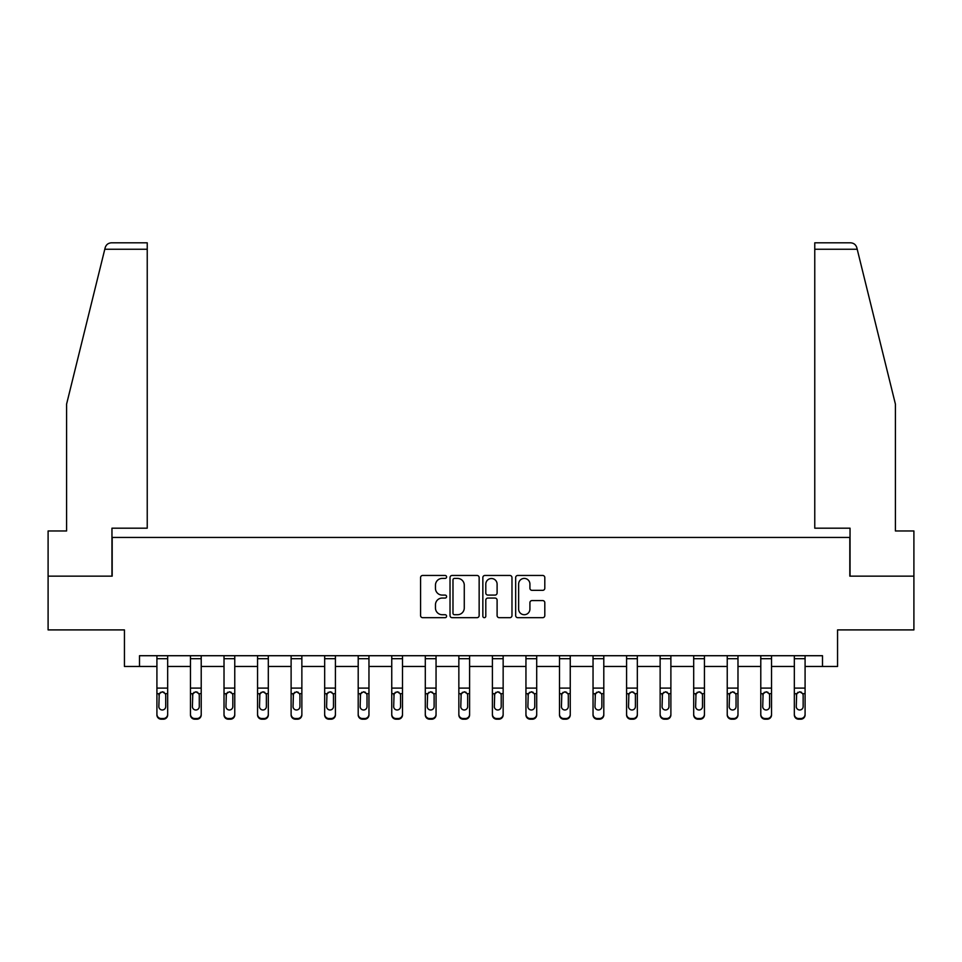<?xml version="1.0" encoding="UTF-8"?>
<svg xmlns="http://www.w3.org/2000/svg" width="962" height="962" viewBox="0 0 962 962"><rect width="100%" height="100%" fill="white"/><g stroke="black" fill="none" stroke-linecap="round" stroke-linejoin="round"><path stroke-width="1.44" d="M446.596 576.935A1.479 1.479 0 0 0 445.117 575.456L422.691 575.456A2.116 2.116 0 0 0 420.574 577.573L420.574 615.572A2.116 2.116 0 0 0 422.691 617.676L445.117 617.676A1.479 1.479 0 0 0 446.596 616.197A1.479 1.479 0 0 0 445.117 614.718L442.207 614.718A6.758 6.758 0 0 1 435.461 607.972L435.461 604.797A6.758 6.758 0 0 1 442.207 598.051L445.117 598.051A1.479 1.479 0 0 0 446.596 596.572A1.479 1.479 0 0 0 445.117 595.093L442.207 595.093A6.758 6.758 0 0 1 435.461 588.335L435.461 585.173A6.758 6.758 0 0 1 442.207 578.415L445.117 578.415A1.479 1.479 0 0 0 446.596 576.935M542.688 590.343A2.116 2.116 0 0 0 544.805 588.227L544.805 577.573A2.116 2.116 0 0 0 542.688 575.456L517.784 575.456A2.116 2.116 0 0 0 515.668 577.573L515.668 615.572A2.116 2.116 0 0 0 517.784 617.676L542.688 617.676A2.116 2.116 0 0 0 544.805 615.572L544.805 602.693A2.116 2.116 0 0 0 542.688 600.577L532.034 600.577A2.116 2.116 0 0 0 529.918 602.693L529.918 609.078A5.652 5.652 0 0 1 524.278 614.718A5.652 5.652 0 0 1 518.626 609.078L518.626 584.066A5.652 5.652 0 0 1 524.278 578.415A5.652 5.652 0 0 1 529.918 584.066L529.918 588.227A2.116 2.116 0 0 0 532.034 590.343L542.688 590.343M139.502 666.462L139.502 655.711L822.498 655.711L822.498 666.462L837.553 666.462L837.553 629.906L913.9 629.906L913.9 576.142L849.819 576.142L849.819 537.433L112.181 537.433L112.181 576.142L48.1 576.142L48.1 629.906L124.447 629.906L124.447 666.462L156.914 666.462M479.148 577.573A2.116 2.116 0 0 0 477.044 575.456L452.128 575.456A2.116 2.116 0 0 0 450.024 577.573L450.024 615.572A2.116 2.116 0 0 0 452.128 617.676L477.044 617.676A2.116 2.116 0 0 0 479.148 615.572L479.148 577.573M484.956 575.456L509.872 575.456A2.116 2.116 0 0 1 511.976 577.573L511.976 615.572A2.116 2.116 0 0 1 509.872 617.676L499.206 617.676A2.116 2.116 0 0 1 497.101 615.572L497.101 600.156A2.116 2.116 0 0 0 494.985 598.051L487.914 598.051A2.116 2.116 0 0 0 485.798 600.156L485.798 616.197A1.479 1.479 0 0 1 484.319 617.676A1.479 1.479 0 0 1 482.852 616.197L482.852 577.573A2.116 2.116 0 0 1 484.956 575.456M167.665 666.462L190.464 666.462M201.214 666.462L224.014 666.462M234.764 666.462L257.563 666.462M268.314 666.462L291.113 666.462M301.864 666.462L324.663 666.462M335.413 666.462L358.201 666.462M368.963 666.462L391.75 666.462M402.501 666.462L425.3 666.462M436.051 666.462L458.85 666.462M469.6 666.462L492.4 666.462M503.15 666.462L525.949 666.462M536.7 666.462L559.499 666.462M570.25 666.462L593.037 666.462M603.799 666.462L626.587 666.462M637.337 666.462L660.136 666.462M670.887 666.462L693.686 666.462M704.437 666.462L727.236 666.462M737.986 666.462L760.786 666.462M771.536 666.462L794.335 666.462M805.086 666.462L822.498 666.462M454.461 578.415A1.479 1.479 0 0 0 452.982 579.894L452.982 613.251A1.479 1.479 0 0 0 454.461 614.718L457.515 614.718A6.758 6.758 0 0 0 464.273 607.972L464.273 585.173A6.758 6.758 0 0 0 457.515 578.415L454.461 578.415M497.101 584.162A5.652 5.652 0 0 0 491.45 578.523A5.652 5.652 0 0 0 485.798 584.162L485.798 592.977A2.116 2.116 0 0 0 487.914 595.093L494.985 595.093A2.116 2.116 0 0 0 497.101 592.977L497.101 584.162M156.914 694.336L156.914 714.249A4.305 4.269 -0 0 0 161.219 718.518L163.372 718.518A4.305 4.269 -0 0 0 167.665 714.249L167.665 714.922A4.305 4.269 180 0 1 163.372 719.191L163.372 718.518M165.729 706.565L165.729 695.237L165.729 706.565A3.439 3.415 180 0 1 162.289 709.98A3.439 3.415 180 0 0 165.729 706.565M158.85 707.238L158.85 706.565A3.439 3.415 180 0 0 162.289 709.98M160.498 692.291L158.85 694.973M164.093 692.291L162.289 691.786L165.356 693.662L165.729 695.249M156.914 714.249L156.914 655.747L167.665 655.747L167.665 714.249M161.219 718.518L161.219 719.191L163.372 719.191M161.219 719.191A4.305 4.269 180 0 1 156.914 714.922M156.914 693.662L159.235 693.662L158.85 706.565M159.235 693.662L162.289 691.786M104.786 249.254L105.171 247.715C105.772 245.971 105.772 245.971 105.171 247.715C106.145 244.661 108.237 243.025 111.436 242.809L147.234 242.809L147.234 249.254L104.786 249.254L66.594 404.1L66.594 530.976L48.1 530.976L48.1 576.142M111.965 576.142L111.965 528.186L147.234 528.186L147.234 249.254M913.9 576.142L913.9 530.976L895.406 530.976L895.406 404.1L856.829 247.715C856.228 245.971 856.228 245.971 856.829 247.715C856.228 245.971 856.228 245.971 856.829 247.715C855.855 244.661 853.763 243.025 850.564 242.809L814.766 242.809L850.564 242.809M850.035 576.142L850.035 528.186L814.766 528.186L814.766 242.809M190.464 694.336L190.464 714.922A4.305 4.269 180 0 0 194.769 719.191L196.921 719.191L196.921 718.518A4.305 4.269 -0 0 0 201.214 714.249L201.214 714.922A4.305 4.269 180 0 1 196.921 719.191M199.278 706.565L199.278 695.237L199.278 706.565A3.439 3.415 180 0 1 195.839 709.98A3.439 3.415 180 0 0 199.278 706.565M192.4 707.238L192.4 706.565A3.439 3.415 180 0 0 195.839 709.98M194.047 692.291L192.4 694.973M197.631 692.291L195.839 691.786L198.906 693.662L199.278 695.249M224.014 694.336L224.014 714.922A4.305 4.269 180 0 0 228.319 719.191L230.459 719.191L230.459 718.518A4.305 4.269 -0 0 0 234.764 714.249L234.764 714.922A4.305 4.269 180 0 1 230.459 719.191M232.828 706.565L232.828 695.237L232.828 706.565A3.439 3.415 180 0 1 229.389 709.98A3.439 3.415 180 0 0 232.828 706.565M225.95 707.238L225.95 706.565A3.439 3.415 180 0 0 229.389 709.98M227.597 692.291L225.95 694.973M231.181 692.291L229.389 691.786L232.443 693.662L232.828 695.249M190.464 714.249A4.305 4.269 -0 0 0 194.769 718.518L194.769 719.191A4.305 4.269 180 0 1 190.464 714.922L190.464 655.747L201.214 655.747L201.214 714.249M194.769 718.518L196.921 718.518M190.464 693.662L192.785 693.662L192.4 706.565M192.785 693.662L195.839 691.786M224.014 714.249A4.305 4.269 -0 0 0 228.319 718.518L228.319 719.191A4.305 4.269 180 0 1 224.014 714.922L224.014 655.747L234.764 655.747L234.764 714.249M228.319 718.518L230.459 718.518M224.014 693.662L226.335 693.662L225.95 706.565M226.335 693.662L229.389 691.786M257.563 694.336L257.563 714.922A4.305 4.269 180 0 0 261.856 719.191L264.009 719.191L264.009 718.518A4.305 4.269 -0 0 0 268.314 714.249L268.314 714.922A4.305 4.269 180 0 1 264.009 719.191M266.378 706.565L266.378 695.237L266.378 706.565A3.439 3.415 180 0 1 262.939 709.98A3.439 3.415 180 0 0 266.378 706.565M259.5 707.238L259.5 706.565A3.439 3.415 180 0 0 262.939 709.98M261.147 692.291L259.5 694.973M264.73 692.291L262.939 691.786L265.993 693.662L266.378 695.249M291.113 694.336L291.113 714.922A4.305 4.269 180 0 0 295.406 719.191L297.559 719.191L297.559 718.518A4.305 4.269 -0 0 0 301.864 714.249L301.864 714.922A4.305 4.269 180 0 1 297.559 719.191M299.928 706.565L299.928 695.237L299.928 706.565A3.439 3.415 180 0 1 296.488 709.98A3.439 3.415 180 0 0 299.928 706.565M293.049 707.238L293.049 706.565A3.439 3.415 180 0 0 296.488 709.98M294.685 692.291L293.049 694.973M298.28 692.291L296.488 691.786L299.543 693.662L299.928 695.249M324.663 694.336L324.663 714.922A4.305 4.269 180 0 0 328.956 719.191L331.108 719.191L331.108 718.518A4.305 4.269 -0 0 0 335.413 714.249L335.413 714.922A4.305 4.269 180 0 1 331.108 719.191M333.477 706.565L333.477 695.237L333.477 706.565A3.439 3.415 180 0 1 330.038 709.98A3.439 3.415 180 0 0 333.477 706.565M326.587 707.238L326.587 706.565A3.439 3.415 180 0 0 330.038 709.98M328.234 692.291L326.587 694.973M331.83 692.291L330.038 691.786L333.092 693.662L333.477 695.249M257.563 714.249A4.305 4.269 -0 0 0 261.856 718.518L261.856 719.191A4.305 4.269 180 0 1 257.563 714.922L257.563 655.747L268.314 655.747L268.314 714.249M261.856 718.518L264.009 718.518M257.563 693.662L259.872 693.662L259.5 706.565M259.872 693.662L262.939 691.786M291.113 714.249A4.305 4.269 -0 0 0 295.406 718.518L295.406 719.191A4.305 4.269 180 0 1 291.113 714.922L291.113 655.747L301.864 655.747L301.864 714.249M295.406 718.518L297.559 718.518M291.113 693.662L293.422 693.662L293.049 706.565M293.422 693.662L296.488 691.786M324.663 714.249A4.305 4.269 -0 0 0 328.956 718.518L328.956 719.191A4.305 4.269 180 0 1 324.663 714.922L324.663 655.747L335.413 655.747L335.413 714.249M328.956 718.518L331.108 718.518M324.663 693.662L326.972 693.662L326.587 706.565M326.972 693.662L330.038 691.786M358.201 694.336L358.201 714.922A4.305 4.269 180 0 0 362.506 719.191L364.658 719.191L364.658 718.518A4.305 4.269 -0 0 0 368.963 714.249L368.963 714.922A4.305 4.269 180 0 1 364.658 719.191M367.027 706.565L367.027 695.237L367.027 706.565A3.439 3.415 180 0 1 363.576 709.98A3.439 3.415 180 0 0 367.027 706.565M360.137 707.238L360.137 706.565A3.439 3.415 180 0 0 363.576 709.98M361.784 692.291L360.137 694.973M365.38 692.291L363.576 691.786L366.642 693.662L367.027 695.249M358.201 714.249A4.305 4.269 -0 0 0 362.506 718.518L362.506 719.191A4.305 4.269 180 0 1 358.201 714.922L358.201 655.747L368.963 655.747L368.963 714.249M362.506 718.518L364.658 718.518M358.201 693.662L360.522 693.662L360.137 706.565M360.522 693.662L363.576 691.786M391.75 694.336L391.75 714.922A4.305 4.269 180 0 0 396.055 719.191L398.208 719.191L398.208 718.518A4.305 4.269 -0 0 0 402.501 714.249L402.501 714.922A4.305 4.269 180 0 1 398.208 719.191M400.565 706.565L400.565 695.237L400.565 706.565A3.439 3.415 180 0 1 397.126 709.98A3.439 3.415 180 0 0 400.565 706.565M393.686 707.238L393.686 706.565A3.439 3.415 180 0 0 397.126 709.98M395.334 692.291L393.686 694.973M398.929 692.291L397.126 691.786L400.192 693.662L400.565 695.249M391.75 714.249A4.305 4.269 -0 0 0 396.055 718.518L396.055 719.191A4.305 4.269 180 0 1 391.75 714.922L391.75 655.747L402.501 655.747L402.501 714.249M396.055 718.518L398.208 718.518M391.75 693.662L394.071 693.662L393.686 706.565M394.071 693.662L397.126 691.786M425.3 694.336L425.3 714.922A4.305 4.269 180 0 0 429.605 719.191L431.758 719.191L431.758 718.518A4.305 4.269 -0 0 0 436.051 714.249L436.051 714.922A4.305 4.269 180 0 1 431.758 719.191M434.115 706.565L434.115 695.237L434.115 706.565A3.439 3.415 180 0 1 430.675 709.98A3.439 3.415 180 0 0 434.115 706.565M427.236 707.238L427.236 706.565A3.439 3.415 180 0 0 430.675 709.98M428.884 692.291L427.236 694.973M432.479 692.291L430.675 691.786L433.742 693.662L434.115 695.249M425.3 714.249A4.305 4.269 -0 0 0 429.605 718.518L429.605 719.191A4.305 4.269 180 0 1 425.3 714.922L425.3 655.747L436.051 655.747L436.051 714.249M429.605 718.518L431.758 718.518M425.3 693.662L427.621 693.662L427.236 706.565M427.621 693.662L430.675 691.786M458.85 694.336L458.85 714.922A4.305 4.269 180 0 0 463.155 719.191L465.295 719.191L465.295 718.518A4.305 4.269 -0 0 0 469.6 714.249L469.6 714.922A4.305 4.269 180 0 1 465.295 719.191M467.664 706.565L467.664 695.237L467.664 706.565A3.439 3.415 180 0 1 464.225 709.98A3.439 3.415 180 0 0 467.664 706.565M460.786 707.238L460.786 706.565A3.439 3.415 180 0 0 464.225 709.98M462.433 692.291L460.786 694.973M466.017 692.291L464.225 691.786L467.291 693.662L467.664 695.249M458.85 714.249A4.305 4.269 -0 0 0 463.155 718.518L463.155 719.191A4.305 4.269 180 0 1 458.85 714.922L458.85 655.747L469.6 655.747L469.6 714.249M463.155 718.518L465.295 718.518M458.85 693.662L461.171 693.662L460.786 706.565M461.171 693.662L464.225 691.786M492.4 694.336L492.4 714.922A4.305 4.269 180 0 0 496.705 719.191L498.845 719.191L498.845 718.518A4.305 4.269 -0 0 0 503.15 714.249L503.15 714.922A4.305 4.269 180 0 1 498.845 719.191M501.214 706.565L501.214 695.237L501.214 706.565A3.439 3.415 180 0 1 497.775 709.98A3.439 3.415 180 0 0 501.214 706.565M494.336 707.238L494.336 706.565A3.439 3.415 180 0 0 497.775 709.98M495.983 692.291L494.336 694.973M499.567 692.291L497.775 691.786L500.829 693.662L501.214 695.249M492.4 714.249A4.305 4.269 -0 0 0 496.705 718.518L496.705 719.191A4.305 4.269 180 0 1 492.4 714.922L492.4 655.747L503.15 655.747L503.15 714.249M496.705 718.518L498.845 718.518M492.4 693.662L494.708 693.662L494.336 706.565M494.708 693.662L497.775 691.786M525.949 694.336L525.949 714.922A4.305 4.269 180 0 0 530.242 719.191L532.395 719.191L532.395 718.518A4.305 4.269 -0 0 0 536.7 714.249L536.7 714.922A4.305 4.269 180 0 1 532.395 719.191M534.764 706.565L534.764 695.237L534.764 706.565A3.439 3.415 180 0 1 531.325 709.98A3.439 3.415 180 0 0 534.764 706.565M527.885 707.238L527.885 706.565A3.439 3.415 180 0 0 531.325 709.98M529.521 692.291L527.885 694.973M533.116 692.291L531.325 691.786L534.379 693.662L534.764 695.249M525.949 714.249A4.305 4.269 -0 0 0 530.242 718.518L530.242 719.191A4.305 4.269 180 0 1 525.949 714.922L525.949 655.747L536.7 655.747L536.7 714.249M530.242 718.518L532.395 718.518M525.949 693.662L528.258 693.662L527.885 706.565M528.258 693.662L531.325 691.786M559.499 694.336L559.499 714.922A4.305 4.269 180 0 0 563.792 719.191L565.945 719.191L565.945 718.518A4.305 4.269 -0 0 0 570.25 714.249L570.25 714.922A4.305 4.269 180 0 1 565.945 719.191M568.314 706.565L568.314 695.237L568.314 706.565A3.439 3.415 180 0 1 564.874 709.98A3.439 3.415 180 0 0 568.314 706.565M561.435 707.238L561.435 706.565A3.439 3.415 180 0 0 564.874 709.98M563.071 692.291L561.435 694.973M566.666 692.291L564.874 691.786L567.929 693.662L568.314 695.249M559.499 714.249A4.305 4.269 -0 0 0 563.792 718.518L563.792 719.191A4.305 4.269 180 0 1 559.499 714.922L559.499 655.747L570.25 655.747L570.25 714.249M563.792 718.518L565.945 718.518M559.499 693.662L561.808 693.662L561.435 706.565M561.808 693.662L564.874 691.786M593.037 694.336L593.037 714.922A4.305 4.269 180 0 0 597.342 719.191L599.494 719.191L599.494 718.518A4.305 4.269 -0 0 0 603.799 714.249L603.799 714.922A4.305 4.269 180 0 1 599.494 719.191M601.863 706.565L601.863 695.237L601.863 706.565A3.439 3.415 180 0 1 598.424 709.98A3.439 3.415 180 0 0 601.863 706.565M594.973 707.238L594.973 706.565A3.439 3.415 180 0 0 598.424 709.98M596.62 692.291L594.973 694.973M600.216 692.291L598.424 691.786L601.478 693.662L601.863 695.249M593.037 714.249A4.305 4.269 -0 0 0 597.342 718.518L597.342 719.191A4.305 4.269 180 0 1 593.037 714.922L593.037 655.747L603.799 655.747L603.799 714.249M597.342 718.518L599.494 718.518M593.037 693.662L595.358 693.662L594.973 706.565M595.358 693.662L598.424 691.786M626.587 694.336L626.587 714.922A4.305 4.269 180 0 0 630.892 719.191L633.044 719.191L633.044 718.518A4.305 4.269 -0 0 0 637.337 714.249L637.337 714.922A4.305 4.269 180 0 1 633.044 719.191M635.413 706.565L635.413 695.237L635.413 706.565A3.439 3.415 180 0 1 631.962 709.98A3.439 3.415 180 0 0 635.413 706.565M628.523 707.238L628.523 706.565A3.439 3.415 180 0 0 631.962 709.98M630.17 692.291L628.523 694.973M633.766 692.291L631.962 691.786L635.028 693.662L635.413 695.249M626.587 714.249A4.305 4.269 -0 0 0 630.892 718.518L630.892 719.191A4.305 4.269 180 0 1 626.587 714.922L626.587 655.747L637.337 655.747L637.337 714.249M630.892 718.518L633.044 718.518M626.587 693.662L628.907 693.662L628.523 706.565M628.907 693.662L631.962 691.786M660.136 694.336L660.136 714.922A4.305 4.269 180 0 0 664.441 719.191L666.594 719.191L666.594 718.518A4.305 4.269 -0 0 0 670.887 714.249L670.887 714.922A4.305 4.269 180 0 1 666.594 719.191M668.951 706.565L668.951 695.237L668.951 706.565A3.439 3.415 180 0 1 665.512 709.98A3.439 3.415 180 0 0 668.951 706.565M662.072 707.238L662.072 706.565A3.439 3.415 180 0 0 665.512 709.98M663.72 692.291L662.072 694.973M667.315 692.291L665.512 691.786L668.578 693.662L668.951 695.249M660.136 714.249A4.305 4.269 -0 0 0 664.441 718.518L664.441 719.191A4.305 4.269 180 0 1 660.136 714.922L660.136 655.747L670.887 655.747L670.887 714.249M664.441 718.518L666.594 718.518M660.136 693.662L662.457 693.662L662.072 706.565M662.457 693.662L665.512 691.786M693.686 694.336L693.686 714.922A4.305 4.269 180 0 0 697.991 719.191L700.144 719.191L700.144 718.518A4.305 4.269 -0 0 0 704.437 714.249L704.437 714.922A4.305 4.269 180 0 1 700.144 719.191M702.5 706.565L702.5 695.237L702.5 706.565A3.439 3.415 180 0 1 699.061 709.98A3.439 3.415 180 0 0 702.5 706.565M695.622 707.238L695.622 706.565A3.439 3.415 180 0 0 699.061 709.98M697.27 692.291L695.622 694.973M700.853 692.291L699.061 691.786L702.128 693.662L702.5 695.249M693.686 714.249A4.305 4.269 -0 0 0 697.991 718.518L697.991 719.191A4.305 4.269 180 0 1 693.686 714.922L693.686 655.747L704.437 655.747L704.437 714.249M697.991 718.518L700.144 718.518M693.686 693.662L696.007 693.662L695.622 706.565M696.007 693.662L699.061 691.786M727.236 694.336L727.236 714.922A4.305 4.269 180 0 0 731.541 719.191L733.681 719.191L733.681 718.518A4.305 4.269 -0 0 0 737.986 714.249L737.986 714.922A4.305 4.269 180 0 1 733.681 719.191M736.05 706.565L736.05 695.237L736.05 706.565A3.439 3.415 180 0 1 732.611 709.98A3.439 3.415 180 0 0 736.05 706.565M729.172 707.238L729.172 706.565A3.439 3.415 180 0 0 732.611 709.98M730.819 692.291L729.172 694.973M734.403 692.291L732.611 691.786L735.665 693.662L736.05 695.249M727.236 714.249A4.305 4.269 -0 0 0 731.541 718.518L731.541 719.191A4.305 4.269 180 0 1 727.236 714.922L727.236 655.747L737.986 655.747L737.986 714.249M731.541 718.518L733.681 718.518M727.236 693.662L729.557 693.662L729.172 706.565M729.557 693.662L732.611 691.786M760.786 694.336L760.786 714.922A4.305 4.269 180 0 0 765.079 719.191L767.231 719.191L767.231 718.518A4.305 4.269 -0 0 0 771.536 714.249L771.536 714.922A4.305 4.269 180 0 1 767.231 719.191M769.6 706.565L769.6 695.237L769.6 706.565A3.439 3.415 180 0 1 766.161 709.98A3.439 3.415 180 0 0 769.6 706.565M762.722 707.238L762.722 706.565A3.439 3.415 180 0 0 766.161 709.98M764.369 692.291L762.722 694.973M767.953 692.291L766.161 691.786L769.215 693.662L769.6 695.249M760.786 714.249A4.305 4.269 -0 0 0 765.079 718.518L765.079 719.191A4.305 4.269 180 0 1 760.786 714.922L760.786 655.747L771.536 655.747L771.536 714.249M765.079 718.518L767.231 718.518M760.786 693.662L763.094 693.662L762.722 706.565M763.094 693.662L766.161 691.786M794.335 694.336L794.335 714.922A4.305 4.269 180 0 0 798.628 719.191L800.781 719.191L800.781 718.518A4.305 4.269 -0 0 0 805.086 714.249L805.086 714.922A4.305 4.269 180 0 1 800.781 719.191M803.15 706.565L803.15 695.237L803.15 706.565A3.439 3.415 180 0 1 799.711 709.98A3.439 3.415 180 0 0 803.15 706.565M796.271 707.238L796.271 706.565A3.439 3.415 180 0 0 799.711 709.98M797.907 692.291L796.271 694.973M801.502 692.291L799.711 691.786L802.765 693.662L803.15 695.249M794.335 714.249A4.305 4.269 -0 0 0 798.628 718.518L798.628 719.191A4.305 4.269 180 0 1 794.335 714.922L794.335 655.747L805.086 655.747L805.086 714.249M798.628 718.518L800.781 718.518M794.335 693.662L796.644 693.662L796.271 706.565M796.644 693.662L799.711 691.786M165.356 693.662L167.665 693.662M156.914 688.095L167.665 688.095M156.914 658.705L167.665 658.705M857.214 249.254L814.766 249.254M198.906 693.662L201.214 693.662M190.464 688.095L201.214 688.095M190.464 658.705L201.214 658.705M232.443 693.662L234.764 693.662M224.014 688.095L234.764 688.095M224.014 658.705L234.764 658.705M265.993 693.662L268.314 693.662M257.563 688.095L268.314 688.095M257.563 658.705L268.314 658.705M299.543 693.662L301.864 693.662M291.113 688.095L301.864 688.095M291.113 658.705L301.864 658.705M333.092 693.662L335.413 693.662M324.663 688.095L335.413 688.095M324.663 658.705L335.413 658.705M366.642 693.662L368.963 693.662M358.201 688.095L368.963 688.095M358.201 658.705L368.963 658.705M400.192 693.662L402.501 693.662M391.75 688.095L402.501 688.095M391.75 658.705L402.501 658.705M433.742 693.662L436.051 693.662M425.3 688.095L436.051 688.095M425.3 658.705L436.051 658.705M467.291 693.662L469.6 693.662M458.85 688.095L469.6 688.095M458.85 658.705L469.6 658.705M500.829 693.662L503.15 693.662M492.4 688.095L503.15 688.095M492.4 658.705L503.15 658.705M534.379 693.662L536.7 693.662M525.949 688.095L536.7 688.095M525.949 658.705L536.7 658.705M567.929 693.662L570.25 693.662M559.499 688.095L570.25 688.095M559.499 658.705L570.25 658.705M601.478 693.662L603.799 693.662M593.037 688.095L603.799 688.095M593.037 658.705L603.799 658.705M635.028 693.662L637.337 693.662M626.587 688.095L637.337 688.095M626.587 658.705L637.337 658.705M668.578 693.662L670.887 693.662M660.136 688.095L670.887 688.095M660.136 658.705L670.887 658.705M702.128 693.662L704.437 693.662M693.686 688.095L704.437 688.095M693.686 658.705L704.437 658.705M735.665 693.662L737.986 693.662M727.236 688.095L737.986 688.095M727.236 658.705L737.986 658.705M769.215 693.662L771.536 693.662M760.786 688.095L771.536 688.095M760.786 658.705L771.536 658.705M802.765 693.662L805.086 693.662M794.335 688.095L805.086 688.095M794.335 658.705L805.086 658.705"/></g></svg>
